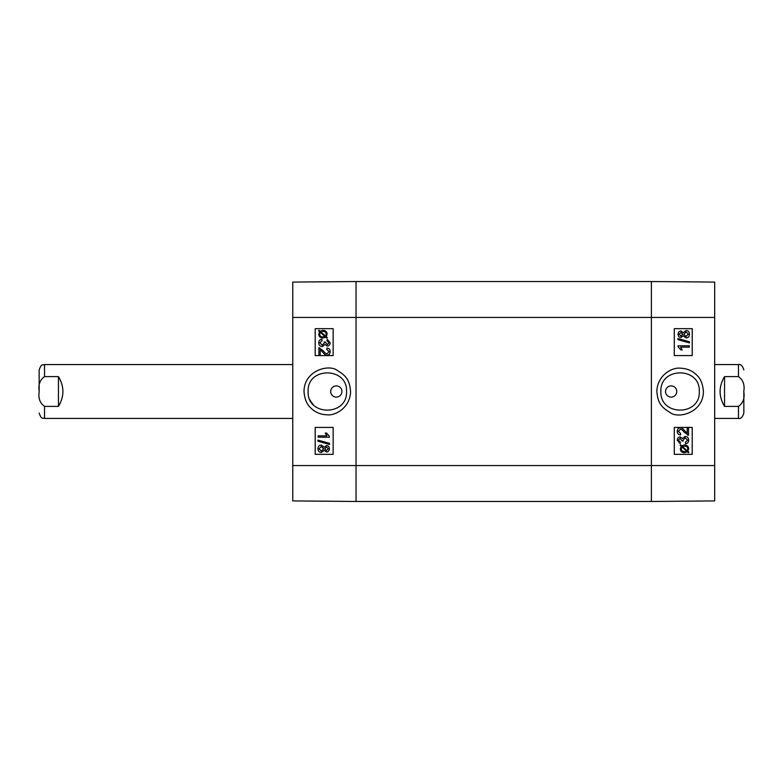 <?xml version="1.0" encoding="UTF-8"?>
<svg xmlns="http://www.w3.org/2000/svg" width="783" height="783" viewBox="0 0 783 783"><rect width="100%" height="100%" fill="white"/><g stroke="black" fill="none" stroke-linecap="round" stroke-linejoin="round"><path stroke-width="1.17" d="M318.896 355.188L318.896 347.779L323.046 350.647C324.867 352.898 326.217 353.936 327.079 353.759L329.026 351.645L326.775 349.453L326.922 348.034C329.056 348.278 330.132 349.492 330.162 351.675C330.005 353.916 328.968 355.091 327.049 355.179L327.049 355.179C325.982 355.462 324.426 354.356 322.381 351.861L320.218 349.688L320.218 355.188L318.896 355.188M318.896 347.779L323.056 350.647C324.886 352.898 326.227 353.936 327.098 353.759M318.916 347.779L319.865 347.936L318.916 347.779M327.059 355.179C328.987 355.091 330.025 353.916 330.172 351.675L330.162 351.675C330.152 349.492 329.066 348.278 326.932 348.034L326.922 348.034M320.237 349.698L320.218 355.188M321.872 339.245L322.067 340.625L319.846 342.827L322.185 345.137L324.368 342.934L324.211 341.965L325.425 342.112L327.274 344.628L329.026 342.788L327 340.762L327.255 339.382L330.162 342.768C329.976 344.814 329.007 345.91 327.255 346.047L324.974 344.5L322.214 346.595C320.071 346.429 318.896 345.166 318.71 342.817C318.828 340.732 319.885 339.538 321.872 339.245L322.048 340.625L319.865 342.827L322.204 345.137M324.231 341.965L325.434 342.112L327.294 344.628M327.265 339.382L330.172 342.768C329.995 344.814 329.026 345.91 327.265 346.047M324.994 344.5L322.214 346.595M320.355 332.393L319.875 333.176L320.345 332.393L324.925 336.484L322.899 336.954C320.805 336.827 319.728 335.907 319.679 334.184L319.865 333.176L319.689 334.184C319.748 335.907 320.824 336.827 322.919 336.954M325.493 336.024L320.893 331.923L321.803 331.552L320.913 331.923L325.503 336.024L326.198 334.214C326.188 332.481 325.111 331.552 322.939 331.424L322.939 331.424M322.939 330.328C325.62 330.495 327.02 331.786 327.128 334.204L326.257 336.69L327.294 337.62L326.805 338.168L325.728 337.189L322.939 338.05C320.257 337.845 318.867 336.563 318.759 334.214L319.611 331.738L318.573 330.808L319.033 330.26L320.12 331.229L322.919 330.328C325.611 330.495 327 331.786 327.118 334.204L326.237 336.69L327.274 337.62L326.824 338.168M325.738 337.189L322.939 338.05M319.043 330.26L320.13 331.229M326.55 446.956L324.749 448.786L326.54 446.956L328.243 448.776L326.462 450.587L324.73 448.786L326.472 450.587M321.373 446.496L319.072 448.786L321.353 446.496L323.604 448.737L321.304 451.047L319.053 448.786L321.314 451.047M326.482 445.537C328.263 445.635 329.232 446.711 329.379 448.747C329.212 450.812 328.243 451.899 326.452 452.006L324.201 450.352L321.324 452.466C319.229 452.349 318.094 451.116 317.927 448.776C318.094 446.437 319.239 445.204 321.363 445.077L324.201 447.23L326.501 445.537C328.283 445.635 329.242 446.711 329.389 448.747C329.232 450.812 328.253 451.899 326.462 452.006M324.221 450.352L321.333 452.466M321.382 445.077L324.221 447.23M317.937 440.095L329.535 443.344L329.526 444.46L317.927 441.211L317.927 440.095L329.526 443.344L329.535 444.46M318.113 435.837L326.883 435.837L325.229 433.077L326.56 433.077L329.379 436.327L329.379 437.208L318.113 437.208L318.113 435.837M318.123 435.837L326.883 435.837M326.58 433.077L329.389 436.327L329.389 437.208M333.147 328.664L315.216 328.664L315.216 355.59L333.147 355.59L315.197 355.59L315.197 328.664L333.147 328.664L333.147 355.59M333.147 427.41L315.216 427.41L315.216 454.336L333.147 454.336L315.197 454.336L315.197 427.41L333.147 427.41L333.147 454.336M336.289 385.892L336.289 385.892A5.608 5.608 0 0 1 341.153 394.309A5.608 5.608 0 0 1 331.434 394.309A5.608 5.608 0 0 1 336.289 385.892L336.289 385.892M346.536 391.5C347.691 416.292 306.897 416.311 308.13 391.5C306.926 366.738 347.672 366.689 346.536 391.5M304.019 391.5C304.616 398.987 306.819 404.419 310.606 407.796C314.962 412.21 320.404 414.54 326.932 414.804C334.752 415.89 349.6 408.491 350.588 392.175C349.825 379.334 345.244 375.341 337.277 370.428C328.997 363.841 304.068 370.398 304.019 391.5M313.22 404.576A19.223 19.223 0 0 1 309.99 399.839M292.754 317.438L292.754 500.914L356.04 501.472L356.04 281.528L292.754 282.086L292.754 317.438L356.04 317.438L356.04 281.528L651.387 281.528L651.387 501.472L714.673 500.914L714.673 282.086L651.387 281.528L651.387 317.438L714.673 317.438M688.531 427.812L688.531 435.221L684.381 432.353C682.561 430.102 681.21 429.064 680.349 429.241L678.401 431.355L680.652 433.547L680.505 434.966C678.372 434.722 677.295 433.508 677.266 431.325C677.422 429.084 678.46 427.909 680.378 427.821L680.378 427.821C681.445 427.538 683.001 428.644 685.047 431.139L687.21 433.312L687.21 427.812L688.531 427.812M688.531 435.221L684.371 432.353C682.541 430.102 681.2 429.064 680.329 429.241M688.511 435.221L687.562 435.064L688.511 435.221M680.368 427.821C678.44 427.909 677.403 429.084 677.256 431.325L677.266 431.325C677.275 433.508 678.362 434.722 680.496 434.966L680.505 434.966M687.19 433.302L687.21 427.812M685.556 443.755L685.36 442.375L687.582 440.173L685.242 437.863L683.06 440.066L683.216 441.035L682.003 440.888L680.153 438.372L678.401 440.212L680.427 442.238L680.173 443.618L677.266 440.232C677.452 438.186 678.421 437.09 680.173 436.953L682.453 438.5L685.213 436.405C687.357 436.571 688.521 437.834 688.717 440.183C688.6 442.268 687.543 443.462 685.556 443.755L685.379 442.375L687.562 440.173L685.223 437.863M683.197 441.035L681.993 440.888L680.133 438.372M680.163 443.618L677.256 440.232C677.432 438.186 678.401 437.09 680.163 436.953M682.433 438.5L685.213 436.405M687.073 450.607L687.552 449.824L687.082 450.607L682.492 446.516L684.518 446.046C686.622 446.173 687.699 447.093 687.748 448.816L687.562 449.824L687.738 448.816C687.68 447.093 686.603 446.173 684.508 446.046M681.934 446.976L686.534 451.077L685.624 451.448L686.515 451.077L681.924 446.976L681.23 448.786C681.23 450.519 682.316 451.448 684.489 451.576L684.489 451.576M684.489 452.672C681.807 452.505 680.407 451.214 680.3 448.796L681.171 446.31L680.133 445.38L680.623 444.832L681.699 445.811L684.489 444.95C687.171 445.155 688.56 446.437 688.668 448.786L687.817 451.262L688.854 452.192L688.394 452.74L687.308 451.771L684.508 452.672C681.817 452.505 680.427 451.214 680.31 448.796L681.181 446.31L680.153 445.38L680.603 444.832M681.69 445.811L684.479 444.95M688.384 452.74L687.298 451.771M680.877 336.044L682.678 334.214L680.887 336.044L679.184 334.224L680.965 332.413L682.698 334.214L680.956 332.413M686.055 336.504L688.355 334.214L686.074 336.504L683.823 334.263L686.123 331.953L688.374 334.214L686.114 331.953M680.946 337.463C679.164 337.365 678.195 336.289 678.049 334.253C678.215 332.188 679.184 331.101 680.975 330.994L683.226 332.648L686.104 330.534C688.198 330.651 689.334 331.884 689.5 334.224C689.334 336.563 688.188 337.796 686.065 337.923L683.226 335.77L680.926 337.463C679.145 337.365 678.186 336.289 678.039 334.253C678.195 332.188 679.174 331.101 680.956 330.994M683.207 332.648L686.094 330.534M686.045 337.923L683.207 335.77M689.49 342.905L677.892 339.656L677.902 338.54L689.5 341.789L689.5 342.905L677.902 339.656L677.892 338.54M689.314 347.163L680.544 347.163L682.199 349.923L680.867 349.923L678.049 346.673L678.049 345.792L689.314 345.792L689.314 347.163M689.294 347.163L680.544 347.163M680.848 349.923L678.039 346.673L678.039 345.792M674.28 454.336L692.211 454.336L692.211 427.41L674.28 427.41L692.231 427.41L692.231 454.336L674.28 454.336L674.28 427.41M674.28 355.59L692.211 355.59L692.211 328.664L674.28 328.664L692.231 328.664L692.231 355.59L674.28 355.59L674.28 328.664M671.139 397.108L671.139 397.108A5.608 5.608 0 0 1 666.274 388.691A5.608 5.608 0 0 1 675.993 388.691A5.608 5.608 0 0 1 671.139 397.108L671.139 397.108M660.891 391.5C659.736 366.708 700.531 366.689 699.297 391.5C700.501 416.262 659.746 416.311 660.891 391.5M703.408 391.5C702.811 384.013 700.609 378.581 696.821 375.204C692.466 370.79 687.024 368.46 680.496 368.196C672.675 367.11 657.828 374.509 656.839 390.825C657.603 403.666 662.183 407.659 670.15 412.572C678.43 419.159 703.359 412.602 703.408 391.5M356.04 501.472L651.387 501.472L356.04 501.472L356.04 317.438L651.387 317.438L651.387 465.562L714.673 465.562M651.387 501.472L651.387 465.562L292.754 465.562M724.549 406.387C718.618 396.462 718.618 386.538 724.549 376.613L738.467 376.613C743.126 379.912 744.887 384.874 743.772 391.5C744.887 398.126 743.126 403.088 738.467 406.387L724.549 406.387L724.549 376.613M738.467 406.387L738.467 418.435C740.787 418.974 742.587 417.182 743.85 413.042L743.85 391.5M58.451 376.613C64.382 386.538 64.382 396.462 58.451 406.387L44.533 406.387C39.874 403.088 38.113 398.126 39.228 391.5C38.113 384.874 39.874 379.912 44.533 376.613L58.451 376.613L58.451 406.387M44.533 376.613L44.533 364.565C42.987 365.592 41.753 362.549 39.15 369.958L39.15 391.5M738.467 376.613L738.467 364.565L714.673 364.565M44.533 406.387L44.533 418.435L292.754 418.435M738.467 418.435L714.673 418.435M738.467 364.565C740.787 364.026 742.587 365.818 743.85 369.958M44.533 364.565L292.754 364.565M44.533 418.435C42.987 417.408 41.753 420.451 39.15 413.042"/></g></svg>
